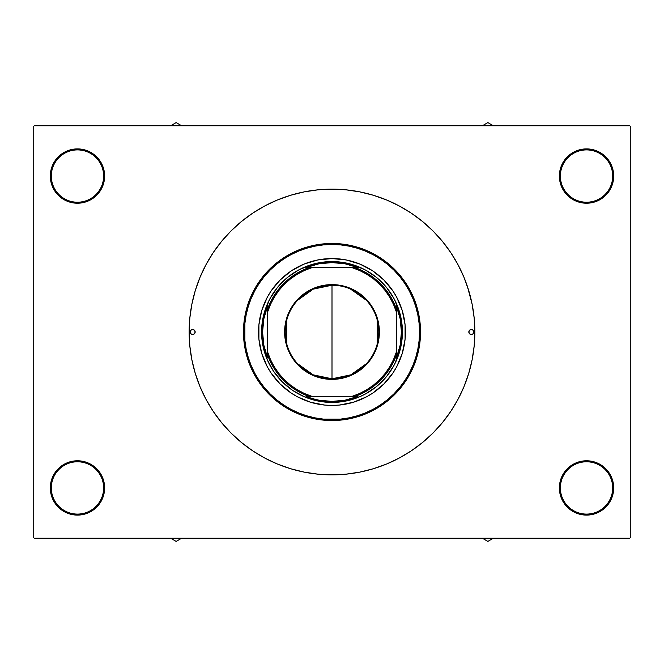 <?xml version="1.0" encoding="UTF-8"?>
<svg xmlns="http://www.w3.org/2000/svg" width="664" height="664" viewBox="0 0 664 664"><rect width="100%" height="100%" fill="white"/><g stroke="black" fill="none" stroke-linecap="round" stroke-linejoin="round"><path stroke-width="1" d="M612.689 487.94A26.162 26.162 0 0 0 586.536 461.779A26.162 26.162 0 0 0 560.374 487.94L559.37 487.94A27.166 27.166 0 0 1 586.536 460.774A27.166 27.166 0 0 1 613.694 487.94L612.689 487.94A26.162 26.162 0 0 1 586.536 514.094A26.162 26.162 0 0 1 560.374 487.94A26.162 26.162 0 0 1 586.536 461.779A26.162 26.162 0 0 1 612.689 487.94L613.694 487.94L613.179 482.637L611.627 477.541L609.12 472.851L605.742 468.734L601.625 465.356L596.928 462.841L591.831 461.297L586.536 460.774L581.232 461.297L576.136 462.841L571.438 465.356L567.322 468.734L563.943 472.851L561.437 477.541L559.893 482.637L559.37 487.94L559.893 493.236L561.437 498.332L563.943 503.03L567.322 507.147L571.438 510.525L576.136 513.031L581.232 514.583L586.536 515.106L591.831 514.583L596.928 513.031L601.625 510.525L605.742 507.147L609.12 503.03L611.627 498.332L613.179 493.236L613.694 487.94A27.166 27.166 0 0 1 586.536 515.106A27.166 27.166 0 0 1 559.37 487.94L560.374 487.94A26.162 26.162 0 0 0 586.536 514.094A26.162 26.162 0 0 0 612.689 487.94M103.625 487.94A26.162 26.162 0 0 0 77.464 461.779A26.162 26.162 0 0 0 51.311 487.94L50.306 487.94A27.166 27.166 0 0 1 77.464 460.774A27.166 27.166 0 0 1 104.63 487.94L103.625 487.94A26.162 26.162 0 0 1 77.464 514.094A26.162 26.162 0 0 1 51.311 487.94A26.162 26.162 0 0 1 77.464 461.779A26.162 26.162 0 0 1 103.625 487.94L104.63 487.94L104.107 482.637L102.563 477.541L100.056 472.851L96.678 468.734L92.562 465.356L87.864 462.841L82.768 461.297L77.464 460.774L72.168 461.297L67.072 462.841L62.375 465.356L58.258 468.734L54.88 472.851L52.373 477.541L50.821 482.637L50.306 487.94L50.821 493.236L52.373 498.332L54.88 503.03L58.258 507.147L62.375 510.525L67.072 513.031L72.168 514.583L77.464 515.106L82.768 514.583L87.864 513.031L92.562 510.525L96.678 507.147L100.056 503.03L102.563 498.332L104.107 493.236L104.63 487.94A27.166 27.166 0 0 1 77.464 515.106A27.166 27.166 0 0 1 50.306 487.94L51.311 487.94A26.162 26.162 0 0 0 77.464 514.094A26.162 26.162 0 0 0 103.625 487.94M103.625 176.06A26.162 26.162 0 0 0 77.464 149.906A26.162 26.162 0 0 0 51.311 176.06L50.306 176.06A27.166 27.166 0 0 1 77.464 148.894A27.166 27.166 0 0 1 104.63 176.06L103.625 176.06A26.162 26.162 0 0 1 77.464 202.221A26.162 26.162 0 0 1 51.311 176.06A26.162 26.162 0 0 1 77.464 149.906A26.162 26.162 0 0 1 103.625 176.06L104.63 176.06L104.107 170.764L102.563 165.668L100.056 160.97L96.678 156.853L92.562 153.475L87.864 150.969L82.768 149.417L77.464 148.894L72.168 149.417L67.072 150.969L62.375 153.475L58.258 156.853L54.88 160.97L52.373 165.668L50.821 170.764L50.306 176.06L50.821 181.363L52.373 186.459L54.88 191.149L58.258 195.266L62.375 198.644L67.072 201.159L72.168 202.703L77.464 203.225L82.768 202.703L87.864 201.159L92.562 198.644L96.678 195.266L100.056 191.149L102.563 186.459L104.107 181.363L104.63 176.06A27.166 27.166 0 0 1 77.464 203.225A27.166 27.166 0 0 1 50.306 176.06L51.311 176.06A26.162 26.162 0 0 0 77.464 202.221A26.162 26.162 0 0 0 103.625 176.06M612.689 176.06A26.162 26.162 0 0 0 586.536 149.906A26.162 26.162 0 0 0 560.374 176.06L559.37 176.06A27.166 27.166 0 0 1 586.536 148.894A27.166 27.166 0 0 1 613.694 176.06L612.689 176.06A26.162 26.162 0 0 1 586.536 202.221A26.162 26.162 0 0 1 560.374 176.06A26.162 26.162 0 0 1 586.536 149.906A26.162 26.162 0 0 1 612.689 176.06L613.694 176.06L613.179 170.764L611.627 165.668L609.12 160.97L605.742 156.853L601.625 153.475L596.928 150.969L591.831 149.417L586.536 148.894L581.232 149.417L576.136 150.969L571.438 153.475L567.322 156.853L563.943 160.97L561.437 165.668L559.893 170.764L559.37 176.06L559.893 181.363L561.437 186.459L563.943 191.149L567.322 195.266L571.438 198.644L576.136 201.159L581.232 202.703L586.536 203.225L591.831 202.703L596.928 201.159L601.625 198.644L605.742 195.266L609.12 191.149L611.627 186.459L613.179 181.363L613.694 176.06A27.166 27.166 0 0 1 586.536 203.225A27.166 27.166 0 0 1 559.37 176.06L560.374 176.06A26.162 26.162 0 0 0 586.536 202.221A26.162 26.162 0 0 0 612.689 176.06M629.796 538.238L34.204 538.238L33.2 537.234L33.2 126.766L34.204 125.762L629.796 125.762L34.204 125.762L33.2 126.766L33.2 537.234L34.204 538.238L629.796 538.238L630.8 537.234L630.8 126.766L630.8 537.234L629.796 538.238M629.796 125.762L630.8 126.766L629.796 125.762M468.709 290.533L463.987 277.328L457.994 264.654L450.781 252.627L442.431 241.372L433.019 230.981L422.628 221.568L411.373 213.219L399.346 206.006L386.672 200.013L373.467 195.291L359.871 191.888L346.002 189.829L332 189.14L317.998 189.829L304.129 191.888L290.533 195.291L277.328 200.013L264.654 206.006L252.627 213.219L241.372 221.568L230.981 230.981L221.568 241.372L213.219 252.627L206.006 264.654L200.013 277.328L195.291 290.533L191.888 304.129L189.829 317.998L189.14 332L189.829 346.002L191.888 359.871L195.291 373.467L200.013 386.672L206.006 399.346L213.219 411.373L221.568 422.628L230.981 433.019L241.372 442.431L252.627 450.781L264.654 457.994L277.328 463.987L290.533 468.709L304.129 472.112L317.998 474.171L332 474.86L346.002 474.171L359.871 472.112L373.467 468.709L386.672 463.987L399.346 457.994L411.373 450.781L422.628 442.431L433.019 433.019L442.431 422.628L450.781 411.373L457.994 399.346L463.987 386.672L468.709 373.467L472.112 359.871L474.171 346.002L474.86 332A142.86 142.86 0 0 1 332 474.86A142.86 142.86 0 0 1 189.14 332A142.86 142.86 0 0 1 332 189.14A142.86 142.86 0 0 1 474.86 332L474.171 317.998L472.112 304.129L467.323 286.217M611.627 186.459L613.179 181.363M52.373 165.668L50.821 170.764M52.373 477.541L50.821 482.637M611.627 498.332L613.179 493.236M195.174 332A2.515 2.515 0 0 1 192.66 334.515A2.515 2.515 0 0 1 190.145 332L190.883 330.224L192.66 329.485L194.436 330.224L195.174 332L194.436 333.776L192.66 334.515L190.883 333.776L190.145 332A2.515 2.515 0 0 1 192.66 329.485A2.515 2.515 0 0 1 195.174 332L194.436 330.224L192.66 329.485L190.883 330.224L190.145 332L190.883 333.776L192.66 334.515L194.436 333.776L195.174 332M473.855 332A2.515 2.515 0 0 1 471.34 334.515A2.515 2.515 0 0 1 468.825 332L469.564 330.224L471.34 329.485L473.117 330.224L473.855 332L473.117 333.776L471.34 334.515L469.564 333.776L468.825 332A2.515 2.515 0 0 1 471.34 329.485A2.515 2.515 0 0 1 473.855 332L473.117 330.224L471.34 329.485L469.564 330.224L468.825 332L469.564 333.776L471.34 334.515L473.117 333.776L473.855 332M388.797 378.563A73.438 73.438 0 0 0 405.438 332A73.438 73.438 0 0 1 332 405.438A73.438 73.438 0 0 1 258.562 332A73.438 73.438 0 0 0 275.203 378.563M275.253 378.621A73.438 73.438 0 0 0 280.042 383.908M280.092 383.958A73.438 73.438 0 0 0 285.379 388.747M285.437 388.797A73.438 73.438 0 0 0 310.677 402.276L297.381 396.773L291.197 393.063L280.067 383.933L270.937 372.803L267.227 366.619L261.724 353.323L258.91 339.196L258.91 324.804L261.724 310.677L267.227 297.381L270.937 291.197L280.067 280.067L291.197 270.937L303.896 264.147L317.674 259.973L332 258.562L346.326 259.973L360.104 264.147L372.803 270.937L383.933 280.067L393.063 291.197L396.773 297.381L402.276 310.677L405.09 324.804L405.09 339.196L402.276 353.323L396.773 366.619L393.063 372.803L383.933 383.933L372.803 393.063L366.619 396.773L353.323 402.276A73.438 73.438 0 0 0 378.563 388.797M378.621 388.747A73.438 73.438 0 0 0 383.908 383.958M383.958 383.908A73.438 73.438 0 0 0 388.747 378.621M243.464 332L244.476 332A87.523 87.523 0 0 1 332 244.476A87.523 87.523 0 0 1 419.523 332L420.536 332A88.536 88.536 0 0 0 332 243.464A88.536 88.536 0 0 0 243.464 332A88.536 88.536 0 0 1 332 243.464A88.536 88.536 0 0 1 420.536 332L420.104 340.682L418.835 349.272L416.718 357.697L413.796 365.881L410.078 373.732L405.613 381.186L400.433 388.166L394.599 394.599L388.166 400.433L381.186 405.613L373.732 410.078L365.881 413.796L357.697 416.718L349.272 418.835L340.682 420.104L332 420.536L323.318 420.104L314.728 418.835L306.303 416.718L298.119 413.796L290.268 410.078L282.814 405.613L275.834 400.433L269.401 394.599L263.567 388.166L258.387 381.186L253.922 373.732L250.203 365.881L247.282 357.697L245.165 349.272L243.895 340.682L243.464 332L243.895 323.318L245.165 314.728L247.282 306.303L250.203 298.119L253.922 290.268L258.387 282.814L263.567 275.834L269.401 269.401L275.834 263.567L282.814 258.387L290.268 253.922L298.119 250.203L306.303 247.282L314.728 245.165L323.318 243.895L332 243.464L340.682 243.895L349.272 245.165L357.697 247.282L365.881 250.203L373.732 253.922L381.186 258.387L388.166 263.567L394.599 269.401L400.433 275.834L405.613 282.814L410.078 290.268L413.796 298.119L416.718 306.303L418.835 314.728L420.104 323.318L420.536 332A88.536 88.536 0 0 1 332 420.536A88.536 88.536 0 0 1 243.464 332A88.536 88.536 0 0 0 332 420.536A88.536 88.536 0 0 0 420.536 332L419.523 332L419.108 323.418L417.847 314.927L415.755 306.594L412.867 298.501L409.19 290.741L404.774 283.37L399.662 276.473L393.893 270.107L387.527 264.338L380.63 259.226L373.259 254.81L365.499 251.133L357.406 248.245L349.073 246.153L340.582 244.892L332 244.476L323.418 244.892L314.927 246.153L306.594 248.245L298.501 251.133L290.741 254.81L283.37 259.226L276.473 264.338L270.107 270.107L264.338 276.473L259.226 283.37L254.81 290.741L251.133 298.501L248.245 306.594L246.153 314.927L244.892 323.418L244.892 340.582L246.153 349.073L248.245 357.406L251.133 365.499L254.81 373.259L259.226 380.63L264.338 387.527L270.107 393.893L276.473 399.662L283.37 404.774L290.741 409.19L298.501 412.867L306.594 415.755L314.927 417.847L323.418 419.108L340.582 419.108L349.073 417.847L357.406 415.755L365.499 412.867L373.259 409.19L380.63 404.774L387.527 399.662L393.893 393.893L399.662 387.527L404.774 380.63L409.19 373.259L412.867 365.499L415.755 357.406L417.847 349.073L419.108 340.582L419.523 332A87.523 87.523 0 0 1 332 419.523A87.523 87.523 0 0 1 244.476 332L243.464 332M241.372 442.431L252.627 450.781M422.628 221.568L411.373 213.219M261.915 325.094L264.612 311.557L269.891 298.8L277.56 287.321L287.321 277.56L298.8 269.891L311.557 264.612L325.094 261.915L338.906 261.915L352.443 264.612L365.2 269.891L376.679 277.56L386.44 287.321L394.109 298.8L399.388 311.557L402.085 325.094L402.085 338.906L399.388 352.443L394.109 365.2L386.44 376.679L376.679 386.44L365.2 394.109L358.95 397.064L345.736 401.073L332 402.425L318.263 401.073L305.05 397.064L292.874 390.556L282.2 381.8L273.443 371.126L266.936 358.95L262.927 345.736L261.574 332L262.927 318.263M353.323 402.276L339.196 405.09L332 405.438L324.804 405.09L310.677 402.276M402.085 338.906L401.073 345.736M390.556 371.126L386.44 376.679M325.094 402.085L318.263 401.073M292.874 390.556L287.321 386.44M273.443 292.874L277.56 287.321M338.906 261.915L345.736 262.927M371.126 273.443L376.679 277.56M275.203 285.437A73.438 73.438 0 0 0 258.562 332A73.438 73.438 0 0 1 332 258.562A73.438 73.438 0 0 1 405.438 332A73.438 73.438 0 0 0 388.797 285.437M388.747 285.379A73.438 73.438 0 0 0 383.958 280.092M383.908 280.042A73.438 73.438 0 0 0 378.621 275.253M378.563 275.203A73.438 73.438 0 0 0 353.323 261.724M310.677 261.724A73.438 73.438 0 0 0 285.437 275.203M285.379 275.253A73.438 73.438 0 0 0 280.092 280.042M280.042 280.092A73.438 73.438 0 0 0 275.253 285.379M482.371 538.238L487.841 541.401L493.31 538.238L487.841 541.401L482.371 538.238M486.986 538.238A50.414 50.414 0 0 0 488.696 538.238L486.986 538.238M366.437 363.664L350.808 374.836L332 378.779A46.779 46.779 0 0 0 378.779 332A46.779 46.779 0 0 0 332 285.221L332 284.615A47.385 47.385 0 0 1 379.385 332A47.385 47.385 0 0 1 332 379.385L332 285.221A46.779 46.779 0 0 1 378.779 332A46.779 46.779 0 0 1 332 378.779L313.192 374.836L297.563 363.664M350.343 288.964L366.437 300.336M377.268 320.189L377.268 343.811M308.884 267.609L306.054 267.609A69.421 69.421 0 0 1 332 262.579L332 261.574A70.425 70.425 0 0 0 261.574 332A70.425 70.425 0 0 0 332 402.425L332 401.421A69.421 69.421 0 0 1 306.054 396.391L357.946 396.391A69.421 69.421 0 0 1 332 401.421L345.214 400.151L357.946 396.391L355.115 396.391A68.409 68.409 0 0 0 396.391 355.115L396.391 306.054A69.421 69.421 0 0 1 396.391 357.946L400.151 345.214L401.421 332L400.151 318.786L396.391 306.054L396.391 308.884A68.409 68.409 0 0 0 355.115 267.609L306.054 267.609L318.786 263.849L332 262.579A69.421 69.421 0 0 1 357.946 267.609L345.214 263.849L332 262.579L332 261.574A70.425 70.425 0 0 1 402.425 332A70.425 70.425 0 0 1 332 402.425A70.425 70.425 0 0 1 261.574 332A70.425 70.425 0 0 1 332 261.574A70.425 70.425 0 0 1 402.425 332A70.425 70.425 0 0 1 332 402.425L332 401.421L318.786 400.151L312.329 398.574L306.054 396.391L308.884 396.391A68.409 68.409 0 0 1 267.609 355.115L267.609 357.946A69.421 69.421 0 0 1 267.609 306.054L267.609 357.946L263.849 345.214L262.579 332L263.849 318.786L267.609 306.054L267.609 308.884A68.409 68.409 0 0 1 308.884 267.609A68.409 68.409 0 0 0 267.609 308.884L267.609 351.945L270.497 359.589L274.282 366.827L278.921 373.55L284.333 379.667L290.45 385.078L297.173 389.718L304.411 393.503L312.055 396.391L351.945 396.391L359.589 393.503L366.827 389.718L373.55 385.078L379.667 379.667L385.078 373.55L389.718 366.827L393.503 359.589L396.391 351.945L396.391 312.055L393.503 304.411L389.718 297.173L385.078 290.45L379.667 284.333L373.55 278.921L366.827 274.282L359.589 270.497L351.945 267.609L312.055 267.609L304.411 270.497L297.173 274.282L290.45 278.921L284.333 284.333L278.921 290.45L274.282 297.173L270.497 304.411L267.609 312.055A67.404 67.404 0 0 1 312.055 267.609L308.884 267.609M365.2 269.891L367.117 270.953M393.362 297.439L394.109 298.8M394.109 365.2L393.046 367.117M366.561 393.362L365.2 394.109M298.8 394.109L296.883 393.046M270.638 366.561L269.891 365.2M269.891 298.8L270.953 296.883M297.439 270.638L298.8 269.891M396.391 357.946L396.391 355.115A68.409 68.409 0 0 1 355.115 396.391L351.945 396.391A67.404 67.404 0 0 0 396.391 351.945L396.391 357.946M357.946 267.609L355.115 267.609A68.409 68.409 0 0 1 396.391 308.884L396.391 312.055A67.404 67.404 0 0 0 351.945 267.609L357.946 267.609M332 284.615L341.246 285.528L350.135 288.217L358.328 292.6L365.507 298.493L371.4 305.672L375.782 313.864L378.472 322.754L379.385 332L379.161 336.648L377.343 345.753L373.791 354.335L371.4 358.328L365.507 365.507L358.328 371.4L350.135 375.782L345.753 377.343L336.648 379.161L327.352 379.161L318.247 377.343L313.864 375.782L305.672 371.4L298.493 365.507L295.372 362.063L292.6 358.328L288.217 350.135L285.528 341.246L284.839 336.648L284.839 327.352L286.657 318.247L288.217 313.864L292.6 305.672L298.493 298.493L305.672 292.6L313.864 288.217L322.754 285.528L332 284.615L332 378.779A46.779 46.779 0 0 1 285.221 332A46.779 46.779 0 0 1 332 285.221A46.779 46.779 0 0 0 285.221 332A46.779 46.779 0 0 0 332 378.779L332 379.385A47.385 47.385 0 0 1 284.615 332A47.385 47.385 0 0 1 332 284.615M286.732 343.811L286.732 320.189M297.563 300.336L313.192 289.164L332 285.221M267.609 355.115A68.409 68.409 0 0 0 308.884 396.391L312.055 396.391A67.404 67.404 0 0 1 267.609 351.945L267.609 355.115M176.159 538.247A50.414 50.414 0 0 0 177.014 538.238A50.414 50.414 0 0 1 176.159 538.247L176.159 538.238A50.414 50.414 0 0 1 175.304 538.238A50.414 50.414 0 0 0 176.159 538.247M170.69 538.238L176.159 541.401L181.629 538.238L176.159 541.401L170.69 538.238M487.841 125.753A50.414 50.414 0 0 0 486.986 125.762A50.414 50.414 0 0 1 487.841 125.753L487.841 125.762A50.414 50.414 0 0 1 488.696 125.762A50.414 50.414 0 0 0 487.841 125.753M493.31 125.762L487.841 122.599L482.371 125.762L487.841 122.599L493.31 125.762M181.629 125.762L176.159 122.599L170.69 125.762L176.159 122.599L181.629 125.762M177.014 125.762A50.414 50.414 0 0 0 175.304 125.762L177.014 125.762"/></g></svg>
